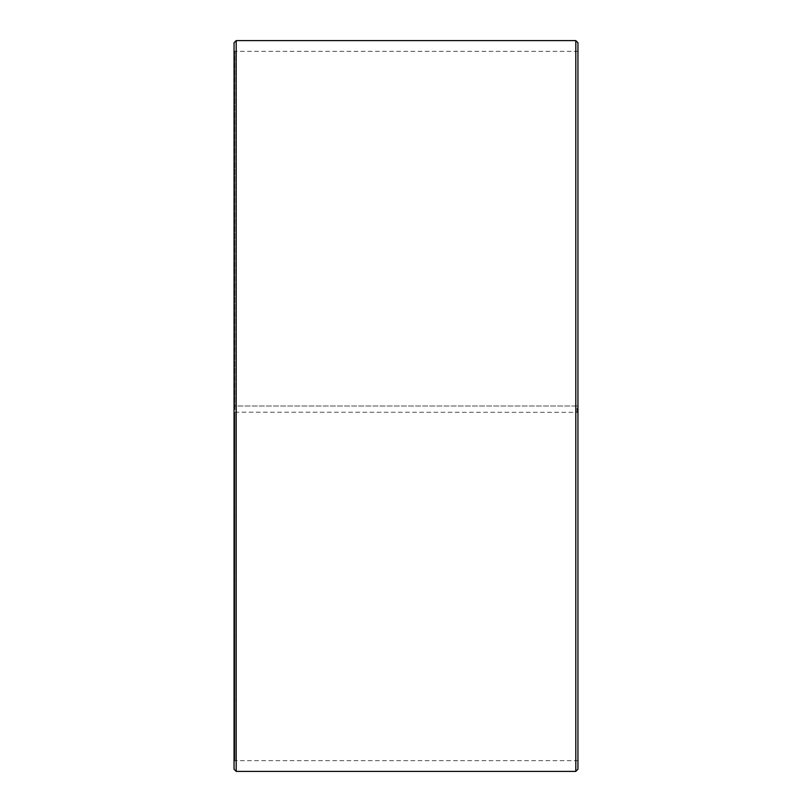 <?xml version="1.0" encoding="UTF-8"?>
<svg xmlns="http://www.w3.org/2000/svg" width="812" height="812" viewBox="0 0 812 812"><rect width="100%" height="100%" fill="white"/><g stroke="black" fill="none" stroke-linecap="round" stroke-linejoin="round"><path stroke-width="0.61" stroke-dasharray="4.06 3.04" d="M234.912 412.191L577.951 412.344L234.912 412.191L234.912 760.651L234.912 51.349L234.912 406L234.049 406L577.951 406L234.912 406M577.088 412.191L577.088 406M234.049 412.202L234.049 42.752M234.049 412.344L234.049 769.248M236.201 412.374L236.201 771.4M236.201 40.6L236.201 406M575.799 412.374L575.799 771.4M575.799 40.6L575.799 406M577.951 412.344L577.951 769.248M577.951 42.752L577.951 412.202M577.951 50.486L577.088 51.349L234.912 51.349L234.049 50.486M577.951 761.514L577.088 760.651L234.912 760.651L234.049 761.514"/><path stroke-width="1.22" d="M234.049 769.248L234.049 42.752L236.201 40.6L236.201 771.4L234.049 769.248M575.799 40.6L577.951 42.752L577.951 769.248L575.799 771.4L575.799 40.6L236.201 40.6M575.799 771.4L236.201 771.4"/></g></svg>
